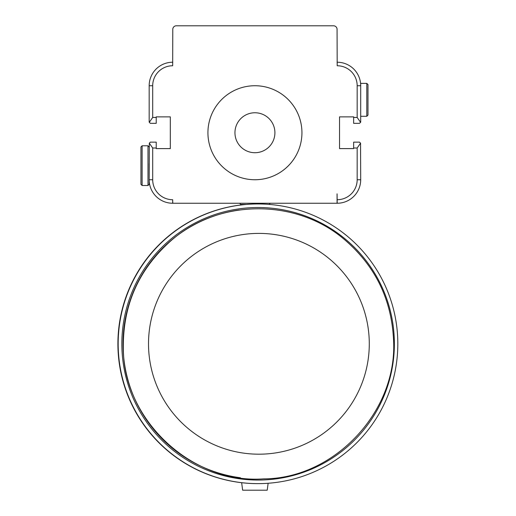 <?xml version="1.0" encoding="UTF-8"?>
<svg xmlns="http://www.w3.org/2000/svg" width="516" height="516" viewBox="0 0 516 516"><rect width="100%" height="100%" fill="white"/><g stroke="black" fill="none" stroke-linecap="round" stroke-linejoin="round"><path stroke-width="0.77" d="M270.268 145.538A19.976 19.976 0 0 1 236.173 139.617A19.976 19.976 0 0 1 258.348 113.056A19.976 19.976 0 0 1 270.268 145.538M291.018 162.863A47.008 47.008 0 0 1 226.034 169.809A47.008 47.008 0 0 1 216.907 105.103A47.008 47.008 0 0 1 281.278 93.809A47.008 47.008 0 0 1 291.018 162.863M156.219 148.015L156.219 142.139L150.343 142.139L149.311 143.177L152.697 148.015L156.219 148.015L156.219 148.602L170.319 148.602L170.319 116.874L156.219 116.874L156.219 117.461L152.697 117.461L152.697 85.733A19.976 19.976 0 0 1 172.673 65.758L172.789 29.328A3.528 3.528 0 0 1 176.317 25.8L333.549 25.8A3.528 3.528 0 0 1 337.071 29.328L337.193 65.758A19.976 19.976 0 0 1 357.169 85.733L357.169 117.461L353.641 117.461L353.641 116.874L339.541 116.874L339.541 148.602L353.641 148.602L353.641 148.015L357.169 148.015L360.555 143.177L359.517 142.139L353.641 142.139L353.641 148.015M353.641 117.461L353.641 123.337L359.517 123.337L360.697 122.163L360.697 85.733A23.504 23.504 0 0 0 337.193 62.23L337.071 62.23M149.311 143.177L149.169 179.742A23.504 23.504 0 0 0 172.673 203.246L337.193 203.246A23.504 23.504 0 0 0 360.697 179.742L360.555 143.177M172.789 62.23L172.673 62.23A23.504 23.504 0 0 0 149.169 85.733L149.169 122.163L150.343 123.337L156.219 123.337L156.219 117.461M172.789 203.246L172.673 199.718A19.976 19.976 0 0 1 152.697 179.742L152.697 148.015M337.071 203.246L337.071 193.842L337.193 203.246M360.555 122.298L357.169 117.461M152.697 117.461L149.311 122.298M337.193 62.23L337.193 65.758M172.673 65.758L172.673 62.23M172.673 203.246L172.673 199.718M293.856 159.083A47.008 47.008 0 0 1 228.582 171.667M357.169 85.733L360.697 85.733L360.697 83.379L366.805 83.379L366.805 116.287L360.697 116.287M367.979 115.113L366.805 116.287L367.979 115.113L367.979 84.559L366.805 83.379L367.979 84.559M149.169 163.52L149.169 180.916M149.195 180.787L149.169 184.328L147.995 185.502L147.995 145.783L142.119 145.783L142.119 185.502L147.995 185.502M142.119 145.783L140.945 146.957L140.945 184.328L142.119 185.502M344.501 413.497A110.398 110.385 90 0 0 328.589 258.181A110.398 110.385 90 0 0 173.292 274.093A110.398 110.385 90 0 0 189.204 429.402A110.398 110.385 90 0 0 344.501 413.497M346.275 235.348A139.842 139.83 90 0 0 131.709 403.828A139.842 139.83 90 0 0 366.425 432.086A139.842 139.83 90 0 0 346.275 235.348M257.994 203.949L257.736 203.949A139.842 139.83 90 0 0 131.445 403.828A139.842 139.83 90 0 0 257.736 483.634L257.994 483.634M268.139 483.266L267.211 490.2L242.649 490.2L241.649 482.705M357.169 148.015L357.169 179.742A19.976 19.976 0 0 1 337.193 199.718M357.169 179.742L360.697 179.742M152.697 85.733L149.169 85.733M152.697 179.742L149.169 179.742M239.25 209.98A135.14 135.127 90 0 0 240.437 477.764M363.774 429.834A136.276 136.263 90 0 0 344.14 238.115A136.276 136.263 90 0 0 152.439 257.755A136.276 136.263 90 0 0 172.073 449.468A136.276 136.263 90 0 0 363.774 429.834M240.695 204.994L240.695 204.413L246.39 204.413M149.169 146.957L147.995 145.783M343.746 238.966C295.591 198.221 218.945 198.821 171.435 240.314C138.636 269.165 122.608 305.427 123.343 349.1C123.917 420.792 192.384 484.105 263.495 478.874C334.807 478.732 398.313 410.452 393.489 338.915C391.276 298.448 374.693 265.134 343.746 238.966M269.165 204.413L270.19 203.246M240.695 204.413L239.669 203.246"/></g></svg>
